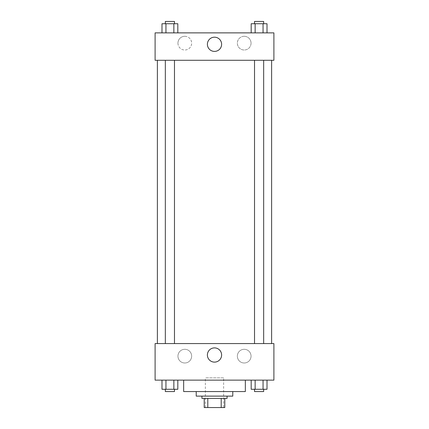 <?xml version="1.0" encoding="UTF-8"?>
<svg xmlns="http://www.w3.org/2000/svg" width="429" height="429" viewBox="0 0 429 429"><rect width="100%" height="100%" fill="white"/><g stroke="black" fill="none" stroke-linecap="round" stroke-linejoin="round"><path stroke-width="0.32" stroke-dasharray="2.15 1.61" d="M223.638 377.852L205.362 377.852L223.638 377.852L223.638 407.55L205.362 407.55L223.638 407.55M207.797 407.55L204.22 407.55L204.22 398.412L207.797 398.412L207.797 407.55L224.78 407.55M221.203 398.412L207.797 398.412L221.203 398.412L221.203 407.55M207.797 398.412L204.22 398.412M201.936 398.412L227.064 398.412M196.225 396.128L232.775 396.128M183.66 391.559L245.34 391.559M214.5 380.137L183.66 380.137L214.5 380.137M155.1 380.137L273.9 380.137L273.9 343.581L155.1 343.581L155.1 380.137M251.179 380.137L251.179 389.275L255.137 389.275L251.179 389.275L255.137 389.275L255.137 380.137L263.052 380.137L251.179 380.137L267.01 380.137L251.179 380.137L255.137 380.137L255.137 389.275L267.01 389.275L263.052 389.275L267.01 389.275L267.01 380.137L263.052 380.137L263.052 389.275L255.137 389.275L263.052 389.275L263.052 380.137L267.01 380.137L255.137 380.137L267.01 380.137M177.821 380.137L161.99 380.137L173.863 380.137L173.863 389.275L177.821 389.275L173.863 389.275L177.821 389.275L177.821 380.137L161.99 380.137L165.948 380.137L165.948 389.275L173.863 389.275L165.948 389.275L173.863 389.275L173.863 380.137L173.863 389.275M155.1 357.287L155.1 363.572L155.1 357.287M214.5 362.119A7.116 7.116 0 0 0 220.662 351.448A7.116 7.116 0 0 0 208.338 351.448A7.116 7.116 0 0 0 214.5 362.119M273.9 357.287L273.9 363.572L273.9 357.287M184.802 349.292A6.853 6.853 0 0 0 178.866 359.572A6.853 6.853 0 0 0 190.733 359.572A6.853 6.853 0 0 0 184.802 349.292A6.853 6.853 0 0 1 190.733 359.572A6.853 6.853 0 0 1 178.866 359.572A6.853 6.853 0 0 1 184.802 349.292M244.198 349.292A6.853 6.853 0 0 0 238.267 359.572A6.853 6.853 0 0 0 250.134 359.572A6.853 6.853 0 0 0 244.198 349.292A6.853 6.853 0 0 1 250.134 359.572A6.853 6.853 0 0 1 238.267 359.572A6.853 6.853 0 0 1 244.198 349.292M254.526 343.581L263.663 343.581L254.526 343.581L263.663 343.581L254.526 343.581L254.526 60.291L263.663 60.291L254.526 60.291M174.474 343.581L165.337 343.581L174.474 343.581L165.337 343.581L174.474 343.581L174.474 60.291L165.337 60.291L174.474 60.291M271.616 343.581L157.384 343.581L271.616 343.581M271.616 60.291L157.384 60.291L271.616 60.291M263.663 60.291L263.663 343.581M273.9 60.291L155.1 60.291L155.1 32.872L273.9 32.872L273.9 60.291M177.944 43.152A6.853 6.853 0 0 0 184.802 50.005A6.853 6.853 0 0 0 191.656 43.152A6.853 6.853 0 0 0 184.802 36.299A6.853 6.853 0 0 0 177.944 43.152M251.056 43.152A6.853 6.853 0 0 0 244.198 36.299A6.853 6.853 0 0 0 237.344 43.152A6.853 6.853 0 0 0 244.198 50.005A6.853 6.853 0 0 0 251.056 43.152M251.179 32.872L267.01 32.872L251.179 32.872L267.01 32.872L251.179 32.872L267.01 32.872L251.179 32.872L251.179 23.734L267.01 23.734L263.052 23.734L263.052 32.872L263.052 23.734L255.137 23.734L255.137 32.872L255.137 23.734L251.179 23.734L267.01 23.734L267.01 32.872M161.99 32.872L177.821 32.872L161.99 32.872L177.821 32.872L161.99 32.872L161.99 23.734L177.821 23.734L173.863 23.734L173.863 32.872L173.863 23.734L165.948 23.734L165.948 32.872L165.948 23.734L161.99 23.734L177.821 23.734L177.821 32.872M184.802 36.299A6.853 6.853 0 0 1 190.733 46.579A6.853 6.853 0 0 1 178.866 46.579A6.853 6.853 0 0 1 184.802 36.299M244.198 36.299A6.853 6.853 0 0 1 250.134 46.579A6.853 6.853 0 0 1 238.267 46.579A6.853 6.853 0 0 1 244.198 36.299M155.1 52.864L155.1 40.299L155.1 52.864M273.9 40.299L273.9 52.864L273.9 40.299M221.616 44.294A7.116 7.116 0 0 0 210.945 38.138A7.116 7.116 0 0 0 210.945 50.456A7.116 7.116 0 0 0 221.616 44.294M263.663 23.734L254.526 23.734L263.663 23.734L254.526 23.734L263.663 23.734L263.663 21.45L254.526 21.45L263.663 21.45L254.526 21.45L254.526 23.734M174.474 23.734L165.337 23.734L174.474 23.734L165.337 23.734L174.474 23.734L174.474 21.45L165.337 21.45L174.474 21.45L165.337 21.45L165.337 23.734M263.052 23.734L263.052 32.872M255.137 23.734L255.137 32.872M173.863 23.734L173.863 32.872M165.948 23.734L165.948 32.872M263.663 389.275L254.526 389.275L263.663 389.275L254.526 389.275L263.663 389.275L263.663 391.559L254.526 391.559L263.663 391.559L254.526 391.559L254.526 389.275M161.99 380.137L165.948 380.137L161.99 380.137L161.99 389.275L165.948 389.275L161.99 389.275L165.948 389.275L165.948 380.137L173.863 380.137L161.99 380.137L173.863 380.137M174.474 389.275L165.337 389.275L174.474 389.275L165.337 389.275L174.474 389.275L174.474 391.559L165.337 391.559L174.474 391.559L165.337 391.559L165.337 389.275M263.052 380.137L263.052 389.275M255.137 380.137L255.137 389.275M165.948 380.137L165.948 389.275M205.362 407.55L205.362 377.852M165.337 60.291L165.337 343.581"/><path stroke-width="0.64" d="M221.203 398.412L221.203 407.55L204.22 407.55L204.22 398.412M221.203 407.55L224.78 407.55L224.78 398.412L224.78 407.55M227.064 396.128L227.064 398.412L201.936 398.412L201.936 396.128M207.797 398.412L207.797 407.55M232.775 391.559L232.775 396.128L196.225 396.128L196.225 391.559M245.34 380.137L245.34 391.559L183.66 391.559L183.66 380.137M273.9 380.137L155.1 380.137L155.1 343.581L273.9 343.581L273.9 380.137M214.5 362.119A7.116 7.116 0 0 1 208.338 351.448A7.116 7.116 0 0 1 220.662 351.448A7.116 7.116 0 0 1 214.5 362.119M271.616 60.291L271.616 343.581M254.526 343.581L254.526 60.291M174.474 60.291L174.474 343.581M273.9 60.291L155.1 60.291L155.1 32.872L273.9 32.872L273.9 60.291M221.616 44.294A7.116 7.116 0 0 1 210.945 50.456A7.116 7.116 0 0 1 210.945 38.138A7.116 7.116 0 0 1 221.616 44.294M267.01 32.872L267.01 23.734L251.179 23.734L251.179 32.872M263.052 23.734L263.052 32.872M255.137 23.734L255.137 32.872M254.526 23.734L254.526 21.45L263.663 21.45L263.663 23.734M177.821 32.872L177.821 23.734L161.99 23.734L161.99 32.872M173.863 23.734L173.863 32.872M165.948 23.734L165.948 32.872M165.337 23.734L165.337 21.45L174.474 21.45L174.474 23.734M267.01 380.137L267.01 389.275L251.179 389.275L251.179 380.137M263.052 380.137L263.052 389.275M255.137 380.137L255.137 389.275M263.663 389.275L263.663 391.559L254.526 391.559L254.526 389.275M177.821 380.137L177.821 389.275L161.99 389.275L161.99 380.137M173.863 380.137L173.863 389.275M165.948 380.137L165.948 389.275M174.474 389.275L174.474 391.559L165.337 391.559L165.337 389.275M157.384 60.291L157.384 343.581M263.663 343.581L263.663 60.291M165.337 60.291L165.337 343.581"/></g></svg>
